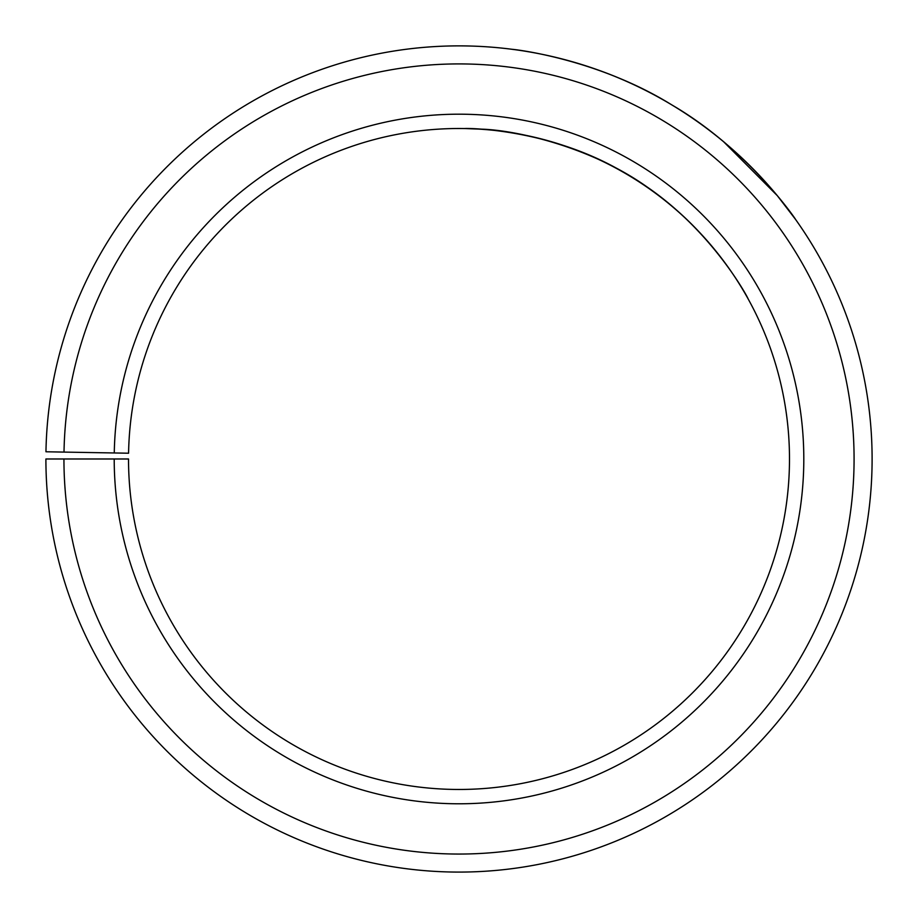 <?xml version="1.0" encoding="UTF-8"?>
<svg xmlns="http://www.w3.org/2000/svg" width="918" height="918" viewBox="0 0 918 918"><rect width="100%" height="100%" fill="white"/><g stroke="black" fill="none" stroke-linecap="round" stroke-linejoin="round"><path stroke-width="1.38" d="M63.939 458.989L45.9 458.989A413.111 413.111 0 0 0 663.473 817.938A413.111 413.111 0 0 0 669.715 103.654A413.111 413.111 0 0 0 45.957 451.771L64.008 452.092A395.061 395.061 0 0 1 660.512 119.168A395.061 395.061 0 0 1 654.545 802.263A395.061 395.061 0 0 1 63.939 458.989L128.52 458.989A330.491 330.491 0 0 0 622.588 746.15A330.491 330.491 0 0 0 627.568 174.718A330.491 330.491 0 0 0 128.577 453.217L114.268 452.964A344.801 344.801 0 0 1 634.866 162.406A344.801 344.801 0 0 1 629.668 758.589A344.801 344.801 0 0 1 114.211 458.989M64.008 452.092L114.268 452.964M478.599 129.082L464.772 128.543C463.992 128.095 552.739 127.832 628.899 175.51C707.25 220.469 748.859 299.257 748.055 298.763C748.136 299.245 718.037 239.07 656.577 194.054C595.736 146.191 511.487 129.266 479.38 129.128M723.648 141.774L777.294 195.637L795.654 219.551C796.709 220.699 748.962 149.841 671.953 104.985C595.725 57.719 510.89 48.975 512.37 49.343C511.315 49.423 575.54 55.091 642.967 89.103"/></g></svg>
